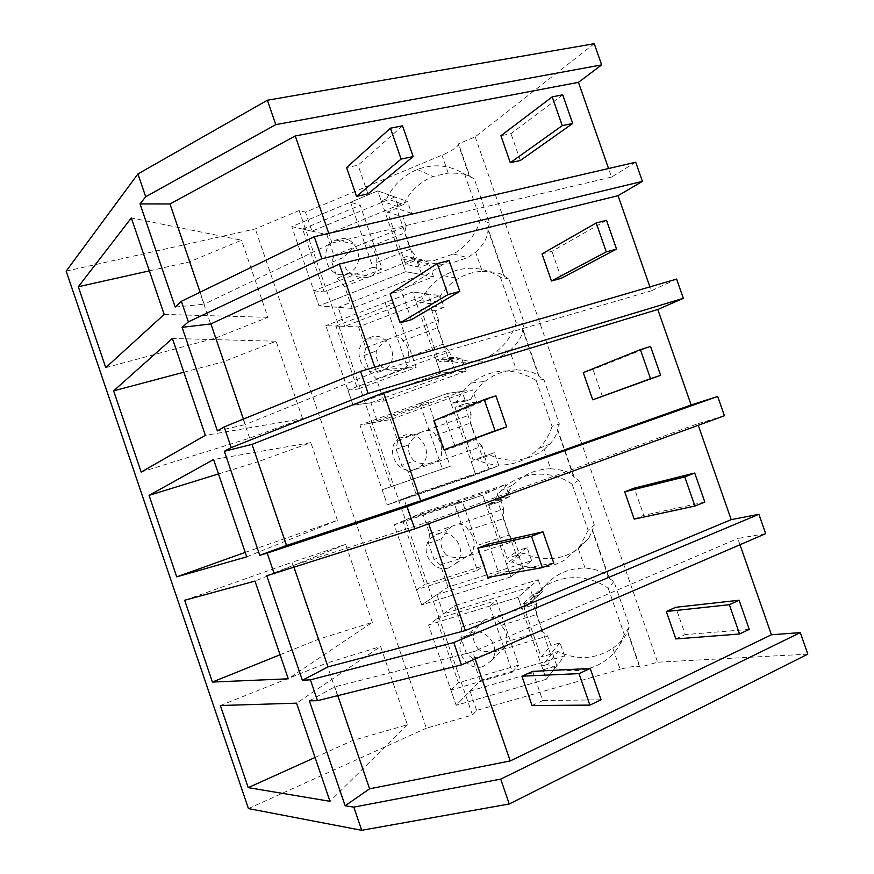 <?xml version="1.0" encoding="UTF-8"?>
<svg xmlns="http://www.w3.org/2000/svg" width="874" height="874" viewBox="0 0 874 874"><rect width="100%" height="100%" fill="white"/><g stroke="black" fill="none" stroke-linecap="round" stroke-linejoin="round"><path stroke-width="0.66" stroke-dasharray="4.37 3.28" d="M594.244 43.7L475.227 136.847L458.577 143.817L458.424 144.636C456.752 147.662 451.279 151.18 441.993 155.168L305.43 212.196L311.952 231.195L394.884 197L377.743 190.903L291.785 226.617L311.952 231.195M66.173 271.126L255.274 228.922L299.148 210.558L305.43 212.196M475.227 136.847L657.619 662.197L640.107 667.201L639.517 666.764C636.425 665.769 629.968 666.633 620.147 669.353L612.838 648.268C595.489 659.367 577.201 660.449 557.973 651.534L552.444 653.162L541.738 666.097L546.283 679.295L456.152 705.307L428.566 624.965L438.912 617.306L472.484 715.019L426.37 728.184L255.274 228.922M635.715 162.225L611.538 177.072L608.544 168.518M676.596 279.09L651.272 290.802L649.895 286.891M724.404 415.74L697.714 423.759L698.25 425.288M765.668 533.653L737.798 538.493L739.983 544.742M807.827 654.145L657.619 662.197M612.838 648.268C619.611 643.22 624.08 638.577 626.243 634.338L627.63 631.225L640.107 667.201M627.63 631.225L629.52 626.363L613.93 581.439L609.353 578.522L597.914 545.551L592.506 529.95L594.364 525.023L578.839 480.263L574.294 477.433L557.503 429.036L559.338 424.054L543.868 379.447L539.356 376.705L531.479 354.014L522.63 328.482L524.433 323.435L509.018 278.992L504.538 276.337L487.878 228.278L489.659 223.187L474.287 178.897L469.851 176.319L458.577 143.817M474.287 178.897L464.629 174.123C449.629 164.924 433.843 163.383 417.28 169.501C403.526 175.215 393.333 184.96 386.723 198.726L403.537 204.516C409.917 191.308 419.738 181.967 433.001 176.504L448.209 173.085C458.97 172.976 466.006 173.959 469.316 176.045L469.851 176.319M403.537 204.516L398.238 206.69L394.884 197M299.148 210.558L438.912 617.306L443.5 613.919L436.88 594.659L421.683 604.917L394.196 524.848L410.441 517.747L403.843 498.551L387.335 504.866L359.935 425.092L377.502 421.913L370.926 402.783L353.096 405.175L325.805 325.685L344.673 326.395L338.129 307.331L318.988 305.845L291.785 226.617M248.435 808.592L426.37 728.184M611.538 177.072L332.076 243.016L204.188 304.207L200.091 292.2M175.182 307.058L204.188 304.207M332.076 243.016L328.755 233.347M464.629 174.123L480.427 219.691L489.659 223.187M509.018 278.992L500.343 277.113C481.672 265.805 462.794 265.335 443.719 275.692C434.017 281.548 426.665 289.633 421.661 299.946L437.109 301.694C441.938 291.796 449.028 284.039 458.369 278.435C465.766 274.119 473.719 271.738 482.229 271.311L475.62 252.204L467.721 257.622L449.225 263.817C439.983 264.975 431.133 263.708 422.71 260.004L417.379 262.113L401.144 258.715L406.672 256.519L422.71 260.004M475.62 252.204C483.781 244.48 487.9 237.051 487.998 229.906L487.878 228.278M480.427 219.691C476.352 232.834 468.879 243.3 458.02 251.089L453.409 253.995L434.214 260.463C424.611 261.687 415.423 260.365 406.672 256.519M386.723 198.726L381.217 200.998L377.743 190.903L350.496 202.222L372.925 267.313L313.832 290.823L318.988 305.845L405.634 271.716L401.144 258.715M398.238 206.69L381.217 200.998M105.754 367.637L215.485 338.085L189.483 261.894L241.486 240.197L131.319 217.965M149.334 270.864L189.483 261.894M215.485 338.085L267.903 317.328L241.486 240.197M267.903 317.328L164.17 314.432M417.379 262.113L421.694 274.6L338.129 307.331M437.109 301.694L431.756 303.748L428.402 294.035L344.673 326.395M421.694 274.6L405.634 271.716L318.988 305.845L352.2 308.424L433.493 276.708L405.634 271.716L377.743 190.903L407.492 201.479L326.8 234.571L302.601 229.075L324.199 291.938L382.178 268.941L360.219 205.237L350.496 202.222M309.374 700.817L334.797 686.855L472.725 651.906L737.798 538.493M337.79 695.628L334.797 686.855M475.161 658.985L472.725 651.906M472.484 715.019L476.658 710.409L620.147 669.353M315.066 757.485L352.823 740.453L407.404 724.764L380.605 646.509L296.559 703.166M407.404 724.764L329.99 801.305M352.823 740.453L326.45 663.18L380.605 646.509M220.368 705.526L326.45 663.18M470.015 691.083L556.814 665.824L546.283 679.295L456.152 705.307L470.015 691.083L476.658 710.409M556.814 665.824L552.444 653.162M613.93 581.439L608.271 588.366C583.974 570.569 548.184 575.671 531.829 598.482L527.24 605.791L538.537 595.27L542.951 588.246C553.461 574.939 567.488 568.198 585.045 568.034C596.265 568.985 604.065 572.066 608.468 577.277L609.353 578.522M608.271 588.366L624.298 634.6L629.52 626.363M624.298 634.6L619.819 644.586C606.206 669.003 572.71 677.853 547.485 664.426L557.973 651.534M547.485 664.426L541.738 666.097M538.537 595.27L533.031 596.975L529.633 587.142L443.5 613.919M585.045 568.034L578.359 548.73L574.797 551.112C567.532 555.493 559.666 557.973 551.188 558.562C541.694 559.131 532.616 557.328 523.985 553.144L518.5 554.892L522.86 567.51L436.88 594.659M527.24 605.791L521.527 607.539L517.998 597.313L428.566 624.965M533.031 596.975L521.527 607.539M529.633 587.142L517.998 597.313L489.648 606.075L512.404 672.106L450.929 690.089L456.152 705.307L480.219 680.617L564.538 655.937L546.283 679.295L517.998 597.313L538.187 579.681L454.48 605.791L436.574 619.043L458.468 682.78L518.73 665.081L496.465 600.471L489.648 606.075M217.397 430.915L245.277 424.578L243.398 419.083M374.793 367.178L376.312 371.603L245.277 424.578M376.312 371.603L651.272 290.802M141.173 472.058L249.636 438.136L302.59 418.646L205.357 435.372M249.636 438.136L223.536 361.683L276.086 341.231L172.364 338.489M183.846 372.215L223.536 361.683M302.59 418.646L276.086 341.231M482.229 271.311C493.122 271.464 500.343 272.961 503.916 275.823L504.538 276.337M500.343 277.113L516.195 322.845L524.433 323.435M543.868 379.447L536.177 380.485C513.77 367.135 492.204 367.965 471.49 382.965C465.241 388.067 460.325 394.25 456.731 401.527L470.802 399.221C474.265 392.24 479.007 386.297 485.026 381.392C494.181 374.127 504.637 370.281 516.381 369.877L509.739 350.703L506.254 353.249C499.141 357.947 491.417 360.776 483.093 361.727C473.763 362.688 464.848 361.235 456.348 357.379L450.973 359.367L436.104 360.012L441.687 357.947L456.348 357.379M509.739 350.703C518.009 343.209 522.313 336.272 522.663 329.869L522.63 328.482M516.195 322.845C512.579 334.327 506.177 343.755 496.989 351.119L493.526 353.642C486.13 358.548 478.122 361.486 469.469 362.47C459.779 363.475 450.514 361.967 441.687 357.947M516.381 369.877C527.383 370.281 534.801 372.313 538.646 375.951L539.356 376.705M421.661 299.946L416.111 302.087L412.615 291.96L325.805 325.685M431.756 303.748L416.111 302.087M428.402 294.035L412.615 291.96L385.106 302.644L407.612 367.965L347.928 390.11L353.096 405.175L440.605 373.067L436.104 360.012M450.973 359.367L455.299 371.898L370.926 402.783M470.802 399.221L465.405 401.155L462.029 391.399L377.502 421.913M455.299 371.898L440.605 373.067L353.096 405.175L384.047 401.013L466.093 371.046L440.605 373.067L412.615 291.96L440.004 295.554L358.569 326.92L335.922 326.057L357.597 389.149L416.144 367.462L394.098 303.529L385.106 302.644M245.212 552.379L337.397 520.314L246.719 556.825M283.908 538.548L257.721 461.822L310.794 442.626L213.584 459.527M218.489 473.937L257.721 461.822M337.397 520.314L310.794 442.626M536.177 380.485L552.095 426.381L559.338 424.054M578.839 480.263L572.153 484.229C550.117 468.497 518.326 471.676 500.889 490.718L491.92 503.479L504.604 497.077L513.246 484.819C523.395 474.451 535.871 469.098 550.653 468.781L543.989 449.542L540.46 452.011C533.271 456.545 525.482 459.2 517.08 459.975C507.663 460.74 498.672 459.112 490.106 455.092L471.184 461.68L490.106 455.092M543.989 449.542L549.965 444.079C554.52 438.573 557.022 433.952 557.459 430.194L557.503 429.036M552.095 426.381C549.462 434.695 545.19 441.971 539.28 448.22L529.152 456.567C521.691 461.297 513.584 464.05 504.855 464.848C495.077 465.634 485.726 463.93 476.822 459.735M550.653 468.781C561.764 469.458 569.378 472.015 573.497 476.439L574.294 477.433M456.731 401.527L451.126 403.537L447.619 393.376L359.935 425.092M465.405 401.155L451.126 403.537M462.029 391.399L447.619 393.376L419.826 403.427L442.419 468.988L382.135 489.757L387.335 504.866L475.707 474.779L471.184 461.68M484.677 456.96L489.014 469.535L403.843 498.551M504.604 497.077L499.152 498.89L495.776 489.101L410.441 517.747M489.014 469.535L475.707 474.779L387.335 504.866L416.002 493.908L498.803 465.689L475.707 474.779L447.619 393.376L472.626 389.946L390.427 419.564L369.352 423.387L391.104 486.687L450.219 466.312L428.107 402.16L419.826 403.427M266.767 575.78L293.325 565.358L428.052 522.029L697.714 423.759M294.057 567.499L293.325 565.358M428.653 523.766L428.052 522.029M280.073 654.746L318.311 639.32L372.335 622.354L288.267 678.803M318.311 639.32L292.025 562.321L345.645 544.382L254.979 581.079M184.654 600.252L292.025 562.321M372.335 622.354L345.645 544.382M572.153 484.229L588.136 530.299L594.364 525.023M578.359 548.73L588.715 538.351L592.506 529.95M588.136 530.299L580.161 545.911L564.921 559.873C557.372 564.418 549.189 566.986 540.383 567.587C530.496 568.166 521.068 566.265 512.088 561.895L523.985 553.144M491.92 503.479L486.261 505.358L482.743 495.154L394.196 524.848M499.152 498.89L486.261 505.358M495.776 489.101L482.743 495.154L454.677 504.571L477.346 570.361L416.472 589.742L421.683 604.917L510.929 576.851L506.396 563.708L512.088 561.895M518.5 554.892L506.396 563.708M522.86 567.51L510.929 576.851L421.683 604.917L448.056 587.11L531.611 560.649L510.929 576.851L482.743 495.154L505.358 484.655L422.404 512.525L402.903 521.046L424.731 584.564L484.414 565.522L462.226 501.141L454.677 504.571M326.8 234.571L333.977 255.416L331.836 262.211L337.331 278.205L344.651 286.475L352.2 308.424M313.832 290.823L324.199 291.938M349.043 272.83L347.841 273.376C328.154 282.127 315.94 247.943 335.933 240.099L336.326 239.924C355.521 231.097 368.369 264.276 349.043 272.83L371.177 276.26L416.996 257.819L420.252 267.247L405.591 264.363L387.532 212.043L402.838 216.839L411.578 213.289L407.492 201.479M433.493 276.708L429.036 263.795L420.252 267.247M344.651 286.475L367.004 277.626C360.022 277.856 354.243 276.413 349.666 273.289C345.154 269.017 343.307 263.675 344.148 257.251C346.432 253.711 350.463 250.095 356.253 246.413L406.093 226.257L402.838 216.839M371.177 276.26L367.004 277.626M429.036 263.795L414.669 260.769L396.567 208.34L387.532 212.043M411.578 213.289L396.567 208.34M372.925 267.313L382.178 268.941M302.601 229.075L360.219 205.237M333.977 255.416L356.253 246.413M331.836 262.211L344.148 257.251M337.331 278.205L349.666 273.289M372.848 275.31C376.639 271.268 377.71 267.083 376.038 262.768L410.288 249.123L416.996 257.819M406.093 226.257L404.673 232.866L410.288 249.123M414.669 260.769L405.591 264.363M362.076 244.054C367.036 243.398 369.844 244.261 370.478 246.643C375.044 250.925 376.902 256.3 376.038 262.768M370.478 246.643L404.673 232.866M358.569 326.92L365.758 347.841L363.945 355.587L369.462 371.625L376.476 378.988L384.047 401.013M347.928 390.11L357.597 389.149M376.476 378.988L449.487 351.894L452.754 361.355L439.294 362.011L421.181 309.516L435.285 310.773L444.101 307.397L440.004 295.554M466.093 371.046L461.614 358.089L452.754 361.355M461.614 358.089L448.46 358.624L430.292 306.02L421.181 309.516M444.101 307.397L430.292 306.02M407.612 367.965L416.144 367.462M335.922 326.057L394.098 303.529M381.479 371.144C363.071 378.955 349.676 348.529 367.244 338.904L369.931 337.582C387.87 329.706 401.789 359.17 384.921 369.374L381.479 371.144M365.758 347.841L438.551 320.212L435.285 310.773M388.242 339.309C382.484 343.089 378.518 346.956 376.377 350.9C375.514 357.269 377.36 362.634 381.905 366.982L369.462 371.625M363.945 355.587L376.377 350.9M399.036 370.62C392.065 370.947 386.363 369.735 381.905 366.982M404.924 368.435L405.307 368.151C408.89 364.491 409.961 360.787 408.529 357.04L443.096 344.127L449.487 351.894M438.551 320.212L437.459 327.816L443.096 344.127M448.46 358.624L439.294 362.011M394.119 337.069C399.21 336.752 402.149 338.009 402.947 340.849C407.546 345.219 409.403 350.616 408.529 357.04M402.947 340.849L437.459 327.816M390.427 419.564L397.648 440.562L396.162 449.269L401.69 465.361L408.398 471.818L416.002 493.908M382.135 489.757L391.104 486.687M408.398 471.818L482.087 446.275L485.365 455.769L473.118 460.008L454.939 407.328L467.841 405.012L476.734 401.832L472.626 389.946M498.803 465.689L494.302 452.688L485.365 455.769M494.302 452.688L482.372 456.818L464.138 404.039L454.939 407.328M476.734 401.832L464.138 404.039M442.419 468.988L450.219 466.312M369.352 423.387L428.107 402.16M415.237 469.262C397.954 476.188 383.773 449.094 398.937 438.202L403.646 435.58C420.492 428.588 435.099 454.775 420.634 466.137L415.237 469.262M397.648 440.562L471.108 414.494L467.841 405.012M420.339 432.51L418.438 433.712C413.795 437.35 410.551 441.064 408.704 444.844C407.819 451.181 409.677 456.556 414.254 460.98L401.69 465.361M396.162 449.269L408.704 444.844M431.166 463.93C424.218 464.345 418.58 463.362 414.254 460.98M437.109 461.865L439.032 460.336C441.403 457.353 442.102 454.447 441.119 451.618L476.013 439.447L482.087 446.275M471.108 414.494L470.365 423.082L476.013 439.447M482.372 456.818L473.118 460.008M426.272 430.401C431.483 430.412 434.575 432.073 435.525 435.383C440.157 439.819 442.026 445.237 441.119 451.618M435.525 435.383L470.365 423.082M422.404 512.525L429.647 533.588L428.478 543.267L434.039 559.415L440.43 564.943L448.056 587.11M416.472 589.742L424.731 584.564M440.43 564.943L514.797 540.973L518.085 550.5L507.062 558.344L488.817 505.478L500.496 499.567L509.476 496.585L505.358 484.655M531.611 560.649L527.109 547.605L518.085 550.5M527.109 547.605L516.403 555.361L498.104 502.386L488.817 505.478M509.476 496.585L498.104 502.386M477.346 570.361L484.414 565.522M402.903 521.046L462.226 501.141M449.116 567.718C432.794 573.847 418.165 549.582 431.068 537.881L437.481 533.916C453.398 527.721 468.366 551.155 456.13 563.217L449.116 567.718M429.647 533.588L503.785 509.083L500.496 499.567M452.546 526.017L448.701 528.814L441.141 539.116C440.245 545.409 442.102 550.806 446.712 555.307L434.039 559.415M428.478 543.267L441.141 539.116M463.406 557.536C456.479 558.049 450.918 557.306 446.712 555.307M469.404 555.602L472.506 553.013L473.828 546.512L509.039 535.096L514.797 540.973M503.785 509.083L503.369 518.675L509.039 535.096M516.403 555.361L507.062 558.344M458.533 524.039C463.876 524.389 467.098 526.454 468.213 530.223C472.878 534.746 474.746 540.176 473.828 546.512M468.213 530.223L503.369 518.675M454.48 605.791L461.745 626.92L460.915 637.572L466.487 653.774L472.572 658.384L480.219 680.617M450.929 690.089L458.468 682.78M472.572 658.384L547.616 635.988L550.915 645.547L541.126 657.019L522.816 603.978L533.271 594.451L542.328 591.654L538.187 579.681M564.538 655.937L560.016 642.849L550.915 645.547M560.016 642.849L550.554 654.244L532.19 601.094L522.816 603.978M542.328 591.654L532.19 601.094M512.404 672.106L518.73 665.081M436.574 619.043L496.465 600.471M483.103 666.512C467.579 671.942 452.732 650.005 463.635 637.856L471.436 632.601C486.578 627.106 501.709 648.3 491.428 660.711L483.103 666.512M461.745 626.92L536.56 603.989L533.271 594.451M484.862 619.83L479.378 624.418L473.686 633.694C472.768 639.943 474.637 645.362 479.28 649.939L466.487 653.774M460.915 637.572L473.686 633.694M495.755 651.469C488.85 652.07 483.355 651.556 479.28 649.939M501.807 649.655L505.817 646.334L506.647 641.735L542.186 631.072L547.616 635.988M536.56 603.989L536.494 614.597L542.186 631.072M550.554 654.244L541.126 657.019M490.893 617.984C496.366 618.683 499.731 621.141 501.01 625.38C505.707 629.979 507.586 635.431 506.647 641.735M501.01 625.38L536.494 614.597M402.521 125.845L358.078 165.197L346.596 167.568M367.965 193.886L358.078 165.197M449.116 260.528L401.428 290.9L390.132 293.872M411.37 319.709L401.428 290.9M495.929 395.856L444.975 417.16L433.854 420.744M454.961 446.101L444.975 417.16M487.856 577.386L498.748 573.049L488.719 543.978M553.766 563.009L498.748 573.049M532.026 705.536L542.732 700.577L532.659 671.374M601.083 699.79L542.732 700.577M562.714 94.829L510.995 133.656L500.922 135.732M520.336 160.499L510.995 133.656M606.512 220.335L551.92 251.319L542.011 253.919M561.294 278.282L551.92 251.319M650.518 346.399L593.02 369.473L583.275 372.619M602.437 396.556L593.02 369.473M634.196 519.123L643.745 515.321L634.295 488.129M704.837 502.058L643.745 515.321M675.853 638.938L685.238 634.59L675.733 607.288M749.269 629.378L685.238 634.59M448.209 173.085L441.993 155.168M469.316 176.045L458.424 144.636M417.28 169.501L433.001 176.504M453.409 253.995L467.721 257.622M503.927 275.823L487.998 229.906M639.517 666.764L627.423 631.913M608.479 577.277L592.375 530.868M531.829 598.482L542.951 588.246M619.819 644.586L626.243 634.338M443.719 275.692L458.369 278.435M496.989 351.119L509.586 350.824M538.646 375.951L522.663 329.869M471.49 382.965L485.026 381.392M539.28 448.22L549.965 444.079M573.497 476.439L557.459 430.194M500.889 490.718L513.246 484.819M580.161 545.911L588.705 538.34M335.933 240.099L358.679 245.091M367.244 338.904L388.515 339.134M384.921 369.374L405.307 368.151M398.937 438.202L418.438 433.712M420.634 466.137L439.032 460.336M431.068 537.881L448.701 528.814M456.13 563.217L472.506 553.013M463.635 637.856L479.378 624.418M491.428 660.711L505.817 646.334"/><path stroke-width="1.31" d="M353.806 807.128L345.154 805.773L369.604 788.818L510.23 760.937L771.425 634.764L800.289 632.612L500.715 779.116L353.806 807.128L361.705 830.3L248.435 808.592L66.173 271.126L137.917 173.948L267.378 100.237L594.244 43.7L601.662 64.905L578.446 82.342L608.544 168.518M267.378 100.237L275.758 124.643L601.662 64.905M642.412 181.366L321.851 258.737L314.279 236.701L635.715 162.225L642.412 181.366L618.038 195.689L649.895 286.891M360.547 371.33L368.162 393.475L231.217 447.575L224.17 426.927L360.547 371.33L676.596 279.09L683.326 298.307L657.794 309.494L690.416 402.87L691.159 404.99L717.663 396.446L724.404 415.74L414.691 528.857L266.767 575.78L302.371 680.278L327.979 666.884L294.057 567.499M453.77 642.543L310.401 679.83L317.502 700.675L461.45 664.896L453.77 642.543L758.883 514.283L731.21 519.637L698.25 425.288M758.883 514.283L765.668 533.653L461.45 664.896M771.425 634.764L739.983 544.742M800.289 632.612L807.827 654.145L509.258 803.982L361.705 830.3M345.154 805.773L309.374 700.817L317.502 700.675M310.401 679.83L302.371 680.278M717.663 396.446L407.044 506.614L267.193 553.089L274.261 573.847M267.193 553.089L259.786 555.318L224.334 451.279L252.029 444.374L383.588 392.754L657.794 309.494M231.217 447.575L224.334 451.279M224.17 426.927L217.397 430.915L182.087 327.335L210.907 323.915L339.32 264.057L618.038 195.689M314.279 236.701L181.344 301.312L188.358 321.872L182.087 327.335M181.344 301.312L175.182 307.058L140.037 203.926L169.971 203.959L295.248 135.951L578.446 82.342M137.917 173.948L145.685 196.737L140.037 203.926M78.31 286.738L131.319 217.965L164.17 314.432L105.754 367.637L78.31 286.738L149.334 270.864M212.404 682.059L184.654 600.252L254.979 581.079L288.267 678.803L212.404 682.059L280.073 654.746M113.62 390.853L141.173 472.058L205.346 435.318L172.364 338.489L113.62 390.853L183.846 372.215M149.072 495.361L213.584 459.527L246.719 556.825L176.723 576.862L149.072 495.361L218.489 473.937M329.99 801.305L248.216 787.638L220.368 705.526L296.559 703.166L329.99 801.305M275.758 124.643L145.685 196.737M328.755 233.347L295.248 135.951M200.091 292.2L169.971 203.959M321.851 258.737L188.358 321.872M369.604 788.818L337.79 695.628M510.23 760.937L475.161 658.985M500.715 779.116L509.258 803.982M248.216 787.638L315.066 757.485M243.398 419.083L210.907 323.915M374.793 367.178L339.32 264.057M368.162 393.475L683.326 298.307M259.786 555.318L286.541 545.474L252.029 444.374M383.588 392.754L420.744 500.791L286.541 545.474M420.744 500.791L691.159 404.99M407.044 506.614L414.691 528.857M176.723 576.862L245.212 552.379M428.653 523.766L465.383 630.569L327.979 666.884M465.383 630.569L731.21 519.637M402.521 125.845L390.438 128.183L401.111 159.079L413.151 156.577L402.521 125.845M390.438 128.183L346.596 167.568L356.526 196.388L367.965 193.886L413.151 156.577M401.111 159.079L356.526 196.388M449.116 260.528L437.24 263.566L447.969 294.593L459.8 291.403L449.116 260.528M437.24 263.566L390.132 293.872L400.106 322.823L411.37 319.709L459.8 291.403M447.969 294.593L400.106 322.823M495.929 395.856L484.272 399.593L495.045 430.773L506.669 426.883L495.929 395.856M484.272 399.593L433.854 420.744L443.883 449.815L506.669 426.883M495.045 430.773L443.883 449.815M542.972 531.84L531.523 536.275L542.361 567.608L553.766 563.009L542.972 531.84L488.719 543.978L477.783 548.173L487.856 577.386L542.361 567.608M531.523 536.275L477.783 548.173M590.245 668.468L579.003 673.625L589.895 705.11L601.083 699.79L590.245 668.468L532.659 671.374L521.92 676.192L532.026 705.536L589.895 705.11M579.003 673.625L521.92 676.192M562.714 94.829L552.215 96.872L562.244 125.638L572.71 123.474L562.714 94.829M552.215 96.872L500.922 135.732L510.296 162.706L520.336 160.499L572.71 123.474M562.244 125.638L510.296 162.706M606.512 220.335L596.199 222.968L606.272 251.876L616.552 249.101L606.512 220.335M596.199 222.968L542.011 253.919L551.428 281.013L561.294 278.282L616.552 249.101M606.272 251.876L551.428 281.013M650.518 346.399L640.38 349.644L650.507 378.671L660.602 375.296L650.518 346.399M640.38 349.644L583.275 372.619L592.725 399.811L660.602 375.296M650.507 378.671L592.725 399.811M694.71 473.031L684.757 476.887L694.928 506.046L704.837 502.058L694.71 473.031L634.295 488.129L624.702 491.811L634.196 519.123L694.928 506.046M684.757 476.887L624.702 491.811M739.098 600.23L729.342 604.699L739.557 634L749.269 629.378L739.098 600.23L675.733 607.288L666.316 611.505L675.853 638.938L739.557 634M729.342 604.699L666.316 611.505"/></g></svg>
